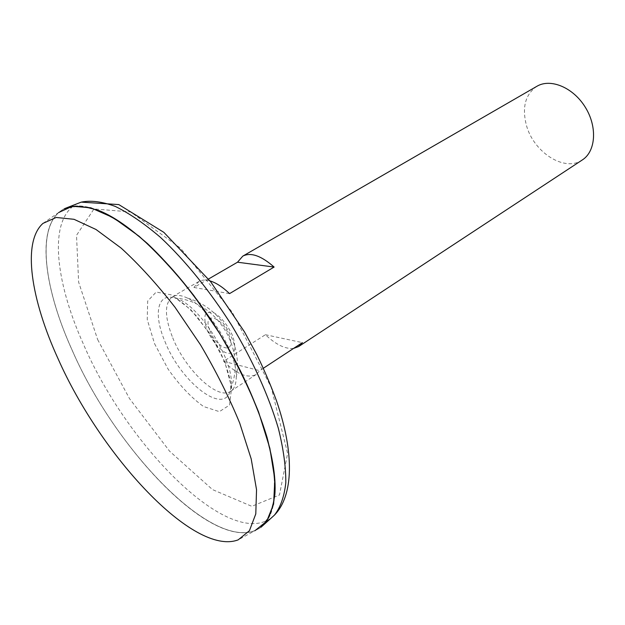 <?xml version="1.0" encoding="UTF-8"?>
<svg xmlns="http://www.w3.org/2000/svg" width="625" height="625" viewBox="0 0 625 625"><rect width="100%" height="100%" fill="white"/><g stroke="black" fill="none" stroke-linecap="round" stroke-linejoin="round"><path stroke-width="0.47" stroke-dasharray="3.12 2.34" d="M207.102 330.039C211.766 340.164 217.688 347.586 224.852 352.32C229.039 354.023 232.133 353.586 234.148 350.992C235.219 347.18 234.703 342.102 232.586 335.75C227.75 325.219 221.664 317.633 214.32 312.984C210.133 311.453 207.117 312.086 205.266 314.875C204.359 318.805 204.969 323.859 207.102 330.039M172.727 337.805C185.492 370.023 217.859 400.727 230.703 391.234C234.312 388.812 236.164 384.117 236.25 377.156C237.359 353.477 209.148 307.758 187.492 298.125C181.234 295.078 176.203 294.625 172.422 296.766C164.383 303.117 164.484 316.797 172.727 337.805M536.906 86.281C525.445 94.211 521.906 107.055 526.289 124.812C533.219 152.102 564.594 172.523 582.336 159.93M210 280.898C205.516 279.609 201.797 279.812 198.836 281.508L193.93 287.469L208.516 279.016M293.547 348.43C285.258 349.188 275.883 344.617 265.414 334.711L223.586 361.32C237.023 374.367 247.891 378.75 256.188 374.477L259.695 370.664L263.359 368.258M223.586 361.32L259.695 370.664M265.414 334.711L302.383 342.625M193.93 287.469L229.562 293.617M164.945 341.484C181.227 383.266 226.359 417.555 230.695 388.484L230.695 388.484C237.008 364.406 199.227 303.172 174.875 298.008L174.875 298.008C157.195 292.43 153.273 314.43 164.945 341.484M209.961 330.922C217.531 350.211 236.797 355.07 228.953 335.188C220.984 315.125 201.891 311.383 209.961 330.922M64.328 208.75C35.516 223.07 42.906 285.797 72.031 349.898C116.156 451.938 218.43 557.977 260.867 527.328M98.797 210.508C84.578 204.992 73.102 204.422 64.367 208.781C35.547 223.086 42.922 285.805 72.047 349.898C116.164 451.938 218.445 557.961 260.852 527.273C268.734 521.375 273.383 510.742 274.797 495.367M72.016 349.922C116.133 451.961 218.414 557.984 260.82 527.305L270 515.414L274.625 496.812L274.109 471.883C271.133 452.391 265.305 430.758 256.641 406.984C246.406 382.477 233.977 357.82 219.336 333.039L195.492 297.828C178.523 275.914 161.453 256.906 144.289 240.789L119.82 221.789L97.773 210.141L79.07 205.93L64.328 208.805C35.508 223.102 42.891 285.82 72.016 349.922M42.961 223.398L58.648 212.547C36.484 232.18 45.062 290.43 71.992 349.914C114.352 447.18 208.727 548.531 254.93 530.695L238.188 539.852M154.539 343.664L168.055 369.047C179.453 385.219 191.297 397.711 203.586 406.539L219.367 411.648L229.539 405.062L231.648 387.391L224.766 361.852L210.117 333.891L190.938 309.82L171.578 294.938L156.195 292.047L147.672 301.055L147.242 319.539L154.539 343.664M97.648 339.57L129.516 398.617L169.609 451.211L212.547 489.625L251.789 506.313L279.477 494.961L287.617 453.352L271.195 387.266L232.156 312.094L180.586 248.227L130.609 211.922L93.977 208.953L76.508 235.344L78.633 282.156L97.648 339.57M77.75 203.484C48.078 217.531 54.57 280.055 83.281 343.82C126.609 445.25 228.992 549.781 271.594 517.695M236.25 377.156C242.992 343.43 220.656 307.227 187.492 298.125M198.836 281.508L172.422 296.766M256.188 374.477L230.703 391.234M230.695 388.484C246.953 349.398 217.102 301.016 174.875 298.008C180.375 300.547 187.789 306.789 197.117 316.734L212.938 338.508L220.258 351.969C227.742 368.883 231.219 381.047 230.695 388.484"/><path stroke-width="0.94" d="M263.359 368.258L302.383 342.625L298.617 346.562L582.336 159.93C595.789 151.398 597.57 126.922 585.312 107.258C573.234 87.477 550.562 78.086 536.906 86.281L242.82 256.109C250.789 252.062 261.227 255.719 274.117 267.055L229.562 293.617C222.547 286.961 216.031 282.719 210 280.898M208.516 279.016L237.516 262.211L242.82 256.109M298.617 346.562L293.547 348.43M237.516 262.211L274.117 267.055M260.867 527.328L263.961 524.586C269.906 516.969 273.602 506.172 275.031 492.18C275.008 476.445 272.352 458.188 267.055 437.406C257.242 404.867 240.711 368.477 219.398 333C197.258 298.031 172.148 266.93 147.469 243.562C131.266 229.508 116.148 218.938 102.094 211.859C88.953 206.867 77.641 205.312 68.164 207.219L64.328 208.75M274.797 495.367C278.016 458.734 256.828 393.602 219.188 332.711C181.57 271.805 132.891 223.852 98.797 210.508M254.93 530.695L266.703 521.25L273.609 504.078L274.828 479.453L269.859 448.258L258.586 411.992C248.07 385.914 234.992 359.594 219.352 333.023L193.766 295.469C175.508 272.281 157.258 252.523 139.023 236.188L113.375 217.75L90.82 207.797L72.375 206.258L58.648 212.547M58.109 358.836C100.727 455.359 193.836 556.742 238.188 539.852L249.414 530.727L255.789 513.914L256.539 489.687L251.195 458.898L239.688 423.031C229.078 397.203 215.992 371.094 200.43 344.703L175.062 307.336C157.023 284.219 139.047 264.469 121.141 248.094L96.023 229.5L74.031 219.305L56.156 217.461L42.961 223.398C21.805 242.305 31.047 299.781 58.109 358.836M271.594 517.695L274.375 515.188C280.422 507.516 284.234 496.711 285.812 482.773C285.945 467.125 283.469 449.016 278.383 428.438C268.891 396.25 252.711 360.336 231.727 325.391C209.906 290.961 185.07 260.391 160.562 237.461C144.461 223.688 129.383 213.344 115.344 206.445C102.18 201.602 90.812 200.164 81.242 202.125L77.75 203.484M263.961 524.586L274.375 515.188C293.664 495.555 294.461 452.828 276.469 400.719C270.992 385.703 264.492 370.453 256.977 354.977L244.516 331.938L210.672 281.758L163.859 232.352L118.797 204.586L81.242 202.125L68.164 207.219"/></g></svg>
